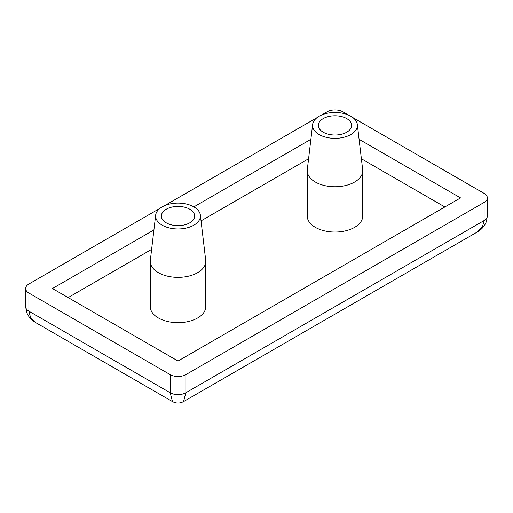 <?xml version="1.0" encoding="UTF-8"?>
<svg xmlns="http://www.w3.org/2000/svg" width="513" height="513" viewBox="0 0 513 513"><rect width="100%" height="100%" fill="white"/><g stroke="black" fill="none" stroke-linecap="round" stroke-linejoin="round"><path stroke-width="0.77" d="M189.791 209.233A16.647 9.612 0 0 0 171.643 207.149A16.647 9.612 0 0 0 161.371 216.024A16.647 9.612 0 0 0 166.244 222.822A16.647 9.612 0 0 0 184.391 224.906A16.647 9.612 0 0 0 194.664 216.024A16.647 9.612 0 0 0 189.791 209.233M162.179 225.175A22.405 12.934 0 0 0 187.29 227.804A22.405 12.934 0 0 0 200.371 215.146A22.405 12.934 0 0 0 193.863 206.88A22.405 12.934 0 0 0 170.156 203.917A22.405 12.934 0 0 0 155.663 215.146A22.405 12.934 0 0 0 162.179 225.175M200.371 215.146L205.7 260.251A27.747 16.018 180 0 1 205.764 261.341A27.747 16.018 180 0 1 188.637 276.141A27.747 16.018 180 0 1 158.395 272.666A27.747 16.018 180 0 1 150.271 261.341A27.747 16.018 180 0 1 150.335 260.251L155.663 215.146M150.271 261.341L150.271 306.652A27.747 16.018 0 0 0 158.395 317.977A27.747 16.018 0 0 0 188.637 321.452A27.747 16.018 0 0 0 205.764 306.652L205.764 261.341M346.756 118.606A16.647 9.612 0 0 0 328.609 116.522A16.647 9.612 0 0 0 318.336 125.403A16.647 9.612 0 0 0 323.209 132.2A16.647 9.612 0 0 0 341.357 134.284A16.647 9.612 0 0 0 351.629 125.403A16.647 9.612 0 0 0 346.756 118.606M319.137 134.553A22.405 12.934 0 0 0 344.255 137.176A22.405 12.934 0 0 0 357.337 124.524A22.405 12.934 0 0 0 350.821 116.259A22.405 12.934 0 0 0 327.121 113.29A22.405 12.934 0 0 0 312.629 124.524A22.405 12.934 0 0 0 319.137 134.553M357.337 124.524L362.665 169.623A27.747 16.018 180 0 1 362.729 170.714A27.747 16.018 180 0 1 345.602 185.52A27.747 16.018 180 0 1 315.36 182.044A27.747 16.018 180 0 1 307.236 170.714A27.747 16.018 180 0 1 307.3 169.623L312.629 124.524M307.236 170.714L307.236 216.031A27.747 16.018 0 0 0 315.36 227.355A27.747 16.018 0 0 0 345.602 230.831A27.747 16.018 0 0 0 362.729 216.031L362.729 170.714M361.383 158.773L444.861 206.963M68.139 297.591L151.617 249.395M201.045 220.859L308.582 158.773M160.171 208.207L28.901 283.997A11.1 6.406 0 0 0 25.65 288.524A11.1 6.406 0 0 0 28.901 293.058L170.169 374.618A11.1 6.406 0 0 0 185.866 374.618L484.099 202.436A11.1 6.406 0 0 0 487.35 197.903A11.1 6.406 0 0 0 484.099 193.375L352.829 117.586M348.526 115.104L342.831 111.815A11.1 6.406 0 0 0 327.134 111.815L321.439 115.104M317.137 117.586L164.474 205.726M153.919 229.946L52.448 288.524L178.017 361.024L460.552 197.903L359.081 139.318M310.884 139.318L193.863 206.88M477.205 232.049L183.564 401.576L185.866 392.74L484.099 220.558A11.1 6.406 0 0 0 487.35 216.031L486.446 221.411C484.99 225.265 482.643 228.33 479.411 230.613L477.205 232.049L482.444 226.913L484.099 220.558L484.099 202.436M183.564 401.576C179.864 403.545 176.171 403.545 172.471 401.576L170.169 392.74L170.169 374.618M25.65 288.524L25.65 306.652L26.554 312.032C28.01 315.886 30.357 318.958 33.589 321.234L35.795 322.671L30.556 317.534L28.901 311.179L170.169 392.74A11.1 6.406 0 0 0 185.866 392.74L185.866 374.618M28.901 293.058L28.901 311.179A11.1 6.406 0 0 1 25.65 306.652M487.35 216.031L487.35 197.903M35.795 322.671L172.471 401.576"/></g></svg>
